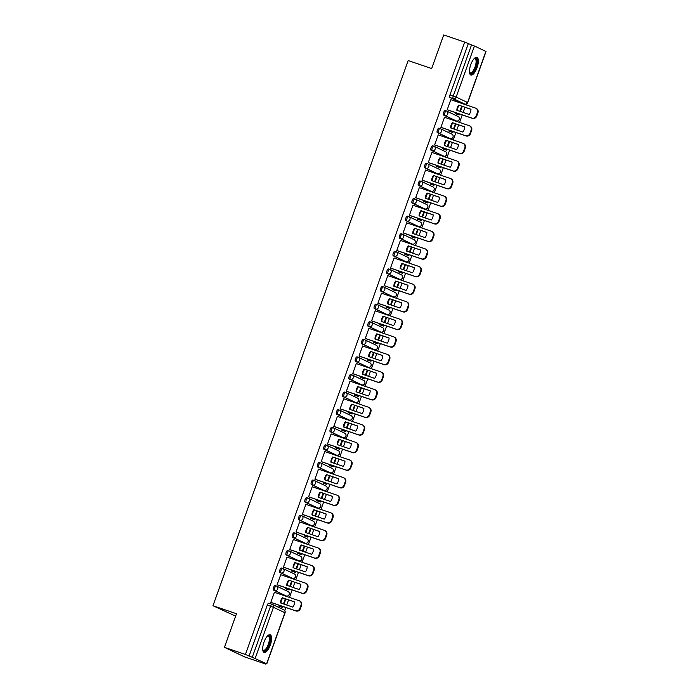 <?xml version="1.0" encoding="UTF-8"?>
<svg xmlns="http://www.w3.org/2000/svg" width="699" height="699" viewBox="0 0 699 699"><rect width="100%" height="100%" fill="white"/><g stroke="black" fill="none" stroke-linecap="round" stroke-linejoin="round"><path stroke-width="1.05" d="M276.288 585.98L275.205 585.613A2.394 0.891 108.8 0 0 275.17 585.596A2.394 0.891 108.8 0 0 273.589 587.483A2.394 0.891 108.8 0 0 273.589 590.122L274.742 590.515A2.394 0.891 -71.2 0 1 274.742 587.876A2.394 0.891 -71.2 0 1 276.323 585.998A2.394 0.891 -71.2 0 1 276.358 586.007A2.394 2.228 115.4 0 1 277.66 588.977A2.394 2.228 -64.6 0 1 274.742 590.515L286.179 595.941A2.394 0.891 -71.2 0 1 286.179 595.941A2.394 2.228 -64.6 0 0 288.014 591.52A2.394 2.394 0 0 1 289.211 594.587A2.394 2.394 0 0 1 286.214 595.95L273.589 590.122M282.588 568.392L281.505 568.016A2.394 0.891 108.8 0 0 281.461 568.007A2.394 0.891 108.8 0 0 279.888 569.895A2.394 0.891 108.8 0 0 279.888 572.533L281.042 572.927A2.394 0.891 -71.2 0 1 281.042 570.288A2.394 0.891 -71.2 0 1 282.623 568.401A2.394 0.891 -71.2 0 1 282.658 568.418A2.394 2.228 115.4 0 1 283.96 571.389A2.394 2.228 -64.6 0 1 281.042 572.927L292.479 578.344A2.394 2.228 -64.6 0 0 294.314 573.923A2.394 2.394 0 0 1 295.511 576.99A2.394 2.394 0 0 1 292.514 578.361A2.394 0.891 -71.2 0 1 292.479 578.344L279.888 572.533M287.761 550.41L287.796 550.428A2.394 0.891 108.8 0 0 287.761 550.41A2.394 0.891 108.8 0 0 286.188 552.297A2.394 0.891 108.8 0 0 286.188 554.936L287.341 555.329A2.394 0.891 -71.2 0 1 287.341 552.691A2.394 0.891 -71.2 0 1 288.923 550.803A2.394 0.891 -71.2 0 1 288.958 550.821A2.394 2.228 115.4 0 1 290.26 553.791A2.394 2.228 -64.6 0 1 287.341 555.329L298.779 560.755A2.394 2.228 -64.6 0 0 300.614 556.334A2.394 2.394 0 0 1 301.811 559.401A2.394 2.394 0 0 1 298.814 560.764A2.394 0.891 -71.2 0 1 298.779 560.755L286.188 554.936M295.188 533.206L294.096 532.83A2.394 0.891 108.8 0 0 294.061 532.821A2.394 0.891 108.8 0 0 292.488 534.709A2.394 0.891 108.8 0 0 292.488 537.348L293.641 537.741A2.394 0.891 -71.2 0 1 293.641 535.102A2.394 0.891 -71.2 0 1 295.223 533.215A2.394 0.891 -71.2 0 1 295.258 533.232A2.394 2.228 115.4 0 1 296.559 536.203A2.394 2.228 -64.6 0 1 293.641 537.741L305.079 543.158A2.394 2.228 -64.6 0 0 306.913 538.737A2.394 2.394 0 0 1 308.11 541.804A2.394 2.394 0 0 1 305.113 543.175A2.394 0.891 -71.2 0 1 305.079 543.158L292.488 537.348M301.487 515.609L300.395 515.242A2.394 0.891 108.8 0 0 300.36 515.224A2.394 0.891 108.8 0 0 298.779 517.111A2.394 0.891 108.8 0 0 298.788 519.75L299.941 520.143A2.394 0.891 -71.2 0 1 299.941 517.505A2.394 0.891 -71.2 0 1 301.522 515.617A2.394 0.891 -71.2 0 1 301.557 515.635A2.394 2.228 115.4 0 1 302.859 518.606A2.394 2.228 -64.6 0 1 299.941 520.143L311.378 525.569A2.394 2.228 -64.6 0 0 313.213 521.148A2.394 2.394 0 0 1 314.41 524.215A2.394 2.394 0 0 1 311.413 525.578A2.394 0.891 -71.2 0 1 311.378 525.569L298.788 519.75M307.787 498.02L306.695 497.644A2.394 0.891 108.8 0 0 306.66 497.636A2.394 0.891 108.8 0 0 305.079 499.523A2.394 0.891 108.8 0 0 305.079 502.162L306.241 502.555A2.394 0.891 -71.2 0 1 306.241 499.916A2.394 0.891 -71.2 0 1 307.822 498.029A2.394 0.891 -71.2 0 1 307.857 498.038A2.394 2.228 115.4 0 1 309.159 501.017A2.394 2.228 -64.6 0 1 306.241 502.555L317.678 507.972A2.394 2.228 -64.6 0 0 319.513 503.551A2.394 2.394 0 0 1 320.71 506.618A2.394 2.394 0 0 1 317.713 507.99A2.394 0.891 -71.2 0 1 317.678 507.972L305.079 502.162M314.087 480.423L312.995 480.056A2.394 0.891 108.8 0 0 312.96 480.038A2.394 0.891 108.8 0 0 311.378 481.926A2.394 0.891 108.8 0 0 311.378 484.564L312.54 484.957A2.394 0.891 -71.2 0 1 312.54 482.319A2.394 0.891 -71.2 0 1 314.122 480.431A2.394 0.891 -71.2 0 1 314.157 480.449A2.394 2.228 115.4 0 1 315.459 483.42A2.394 2.228 -64.6 0 1 312.54 484.957L323.978 490.383A2.394 2.228 -64.6 0 0 325.813 485.954A2.394 2.394 0 0 1 327.01 489.029A2.394 2.394 0 0 1 324.013 490.392A2.394 0.891 -71.2 0 1 323.978 490.383L311.378 484.564M319.26 462.45L319.294 462.458A2.394 0.891 108.8 0 0 319.26 462.45A2.394 0.891 108.8 0 0 317.678 464.328A2.394 0.891 108.8 0 0 317.678 466.967L318.84 467.369A2.394 0.891 -71.2 0 1 318.84 464.73A2.394 0.891 -71.2 0 1 320.422 462.843A2.394 0.891 -71.2 0 1 320.457 462.852A2.394 2.228 115.4 0 1 321.758 465.831A2.394 2.228 -64.6 0 1 318.84 467.369L330.278 472.786A2.394 2.228 -64.6 0 0 332.112 468.365A2.394 2.394 0 0 1 333.301 471.432A2.394 2.394 0 0 1 330.312 472.804A2.394 0.891 -71.2 0 1 330.278 472.786L317.678 466.967M326.686 445.237L325.594 444.87A2.394 0.891 108.8 0 0 325.559 444.852A2.394 0.891 108.8 0 0 323.978 446.74A2.394 0.891 108.8 0 0 323.978 449.378L325.14 449.772A2.394 0.891 -71.2 0 1 325.14 447.133A2.394 0.891 -71.2 0 1 326.721 445.246A2.394 0.891 -71.2 0 1 326.756 445.263A2.394 2.228 115.4 0 1 328.058 448.234A2.394 2.228 -64.6 0 1 325.14 449.772L336.577 455.189A2.394 2.228 -64.6 0 0 338.412 450.768A2.394 2.394 0 0 1 339.6 453.834A2.394 2.394 0 0 1 336.612 455.206A2.394 0.891 -71.2 0 1 336.577 455.189L323.978 449.378M332.986 427.639L331.894 427.272A2.394 0.891 108.8 0 0 331.859 427.255A2.394 0.891 108.8 0 0 330.278 429.142A2.394 0.891 108.8 0 0 330.278 431.781L331.44 432.183A2.394 0.891 -71.2 0 1 331.44 429.544A2.394 0.891 -71.2 0 1 333.021 427.657A2.394 0.891 -71.2 0 1 333.056 427.666A2.394 2.228 115.4 0 1 334.358 430.636A2.394 2.228 -64.6 0 1 331.44 432.183L342.877 437.6A2.394 2.228 -64.6 0 0 344.712 433.179A2.394 2.394 0 0 1 345.9 436.246A2.394 2.394 0 0 1 342.912 437.618A2.394 0.891 -71.2 0 1 342.877 437.6L330.278 431.781M339.286 410.051L338.194 409.684A2.394 0.891 108.8 0 0 338.159 409.666A2.394 0.891 108.8 0 0 336.577 411.554A2.394 0.891 108.8 0 0 336.577 414.192L337.739 414.586A2.394 0.891 -71.2 0 1 337.739 411.947A2.394 0.891 -71.2 0 1 339.321 410.06A2.394 0.891 -71.2 0 1 339.356 410.077A2.394 2.228 115.4 0 1 340.658 413.048A2.394 2.228 -64.6 0 1 337.739 414.586L349.177 420.003A2.394 0.891 -71.2 0 1 349.177 420.003A2.394 2.228 -64.6 0 0 351.012 415.582A2.394 2.394 0 0 1 352.2 418.649A2.394 2.394 0 0 1 349.212 420.02L336.577 414.192M345.586 392.454L344.493 392.087A2.394 0.891 108.8 0 0 344.458 392.069A2.394 0.891 108.8 0 0 342.877 393.956A2.394 0.891 108.8 0 0 342.877 396.595L344.039 396.988A2.394 0.891 -71.2 0 1 344.039 394.35A2.394 0.891 -71.2 0 1 345.621 392.462A2.394 0.891 -71.2 0 1 345.656 392.48A2.394 2.228 115.4 0 1 346.957 395.451A2.394 2.228 -64.6 0 1 344.039 396.988L355.476 402.414A2.394 2.228 -64.6 0 0 357.311 397.993A2.394 2.394 0 0 1 358.5 401.06A2.394 2.394 0 0 1 355.511 402.423A2.394 0.891 -71.2 0 1 355.476 402.414L342.877 396.595M351.877 374.865L350.793 374.489A2.394 0.891 108.8 0 0 350.758 374.481A2.394 0.891 108.8 0 0 349.177 376.368A2.394 0.891 108.8 0 0 349.177 379.007L350.339 379.4A2.394 0.891 -71.2 0 1 350.339 376.761A2.394 0.891 -71.2 0 1 351.92 374.874A2.394 0.891 -71.2 0 1 351.955 374.891A2.394 2.228 115.4 0 1 353.257 377.862A2.394 2.228 -64.6 0 1 350.339 379.4L361.776 384.817A2.394 2.228 -64.6 0 0 363.611 380.396A2.394 2.394 0 0 1 364.799 383.463A2.394 2.394 0 0 1 361.811 384.834A2.394 0.891 -71.2 0 1 361.776 384.817L349.177 379.007M358.176 357.268L357.093 356.901A2.394 0.891 108.8 0 0 357.058 356.883A2.394 0.891 108.8 0 0 355.476 358.77A2.394 0.891 108.8 0 0 355.476 361.409L356.639 361.802A2.394 0.891 -71.2 0 1 356.639 359.164A2.394 0.891 -71.2 0 1 358.22 357.276A2.394 0.891 -71.2 0 1 358.255 357.294A2.394 2.228 115.4 0 1 359.548 360.265A2.394 2.228 -64.6 0 1 356.639 361.802L368.076 367.228A2.394 2.228 -64.6 0 0 369.902 362.807A2.394 2.394 0 0 1 371.099 365.874A2.394 2.394 0 0 1 368.111 367.237A2.394 0.891 -71.2 0 1 368.076 367.228L355.476 361.409M364.476 339.679L363.393 339.303A2.394 0.891 108.8 0 0 363.358 339.295A2.394 0.891 108.8 0 0 361.776 341.182A2.394 0.891 108.8 0 0 361.776 343.821L362.938 344.214A2.394 0.891 -71.2 0 1 362.938 341.575A2.394 0.891 -71.2 0 1 364.52 339.688A2.394 0.891 -71.2 0 1 364.555 339.697A2.394 2.228 115.4 0 1 365.848 342.676A2.394 2.228 -64.6 0 1 362.938 344.214L374.367 349.631A2.394 2.228 -64.6 0 0 376.202 345.21A2.394 2.394 0 0 1 377.399 348.277A2.394 2.394 0 0 1 374.402 349.649A2.394 0.891 -71.2 0 1 374.367 349.631L361.776 343.821M370.776 322.082L369.692 321.715A2.394 0.891 108.8 0 0 369.657 321.697A2.394 0.891 108.8 0 0 368.076 323.585A2.394 0.891 108.8 0 0 368.076 326.223L369.238 326.616A2.394 0.891 -71.2 0 1 369.238 323.978A2.394 0.891 -71.2 0 1 370.82 322.09A2.394 0.891 -71.2 0 1 370.854 322.108A2.394 2.228 115.4 0 1 372.148 325.079A2.394 2.228 -64.6 0 1 369.238 326.616L380.667 332.042A2.394 2.228 -64.6 0 0 382.502 327.613A2.394 2.394 0 0 1 383.699 330.688A2.394 2.394 0 0 1 380.702 332.051A2.394 0.891 -71.2 0 1 380.667 332.042L368.076 326.223M377.076 304.493L375.992 304.117A2.394 0.891 108.8 0 0 375.957 304.109A2.394 0.891 108.8 0 0 374.376 305.996A2.394 0.891 108.8 0 0 374.376 308.635L375.538 309.028A2.394 0.891 -71.2 0 1 375.538 306.389A2.394 0.891 -71.2 0 1 377.119 304.502A2.394 0.891 -71.2 0 1 377.154 304.511A2.394 2.228 115.4 0 1 378.447 307.49A2.394 2.228 -64.6 0 1 375.538 309.028L386.966 314.445A2.394 0.891 -71.2 0 1 386.966 314.445A2.394 2.228 -64.6 0 0 388.801 310.024A2.394 2.394 0 0 1 389.998 313.091A2.394 2.394 0 0 1 387.001 314.463L374.376 308.635M383.375 286.896L382.292 286.529A2.394 0.891 108.8 0 0 382.257 286.511A2.394 0.891 108.8 0 0 380.675 288.399A2.394 0.891 108.8 0 0 380.675 291.037L381.837 291.431A2.394 0.891 -71.2 0 1 381.837 288.792A2.394 0.891 -71.2 0 1 383.41 286.905A2.394 0.891 -71.2 0 1 383.445 286.922A2.394 2.228 115.4 0 1 384.747 289.893A2.394 2.228 -64.6 0 1 381.837 291.431L393.266 296.848A2.394 2.228 -64.6 0 0 395.101 292.427A2.394 2.394 0 0 1 396.298 295.494A2.394 2.394 0 0 1 393.301 296.865A2.394 0.891 -71.2 0 1 393.266 296.848L380.675 291.037M389.675 269.298L388.592 268.932A2.394 0.891 108.8 0 0 388.557 268.914A2.394 0.891 108.8 0 0 386.975 270.801A2.394 0.891 108.8 0 0 386.975 273.44L388.137 273.842A2.394 0.891 -71.2 0 1 388.137 271.203A2.394 0.891 -71.2 0 1 389.71 269.316A2.394 0.891 -71.2 0 1 389.745 269.325A2.394 2.228 115.4 0 1 391.047 272.295A2.394 2.228 -64.6 0 1 388.137 273.842L399.566 279.259A2.394 2.228 -64.6 0 0 401.401 274.838A2.394 2.394 0 0 1 402.598 277.905A2.394 2.394 0 0 1 399.601 279.277A2.394 0.891 -71.2 0 1 399.566 279.259L386.975 273.44M395.975 251.71L394.891 251.343A2.394 0.891 108.8 0 0 394.856 251.325A2.394 0.891 108.8 0 0 393.275 253.213A2.394 0.891 108.8 0 0 393.275 255.851L394.437 256.245A2.394 0.891 -71.2 0 1 394.428 253.606A2.394 0.891 -71.2 0 1 396.01 251.719A2.394 0.891 -71.2 0 1 396.045 251.736A2.394 2.228 115.4 0 1 397.347 254.707A2.394 2.228 -64.6 0 1 394.437 256.245L405.866 261.662A2.394 2.228 -64.6 0 0 407.7 257.241A2.394 2.394 0 0 1 408.898 260.308A2.394 2.394 0 0 1 405.901 261.679A2.394 0.891 -71.2 0 1 405.866 261.662L393.275 255.851M402.274 234.113L401.191 233.746A2.394 0.891 108.8 0 0 401.156 233.728A2.394 0.891 108.8 0 0 399.575 235.615A2.394 0.891 108.8 0 0 399.575 238.254L400.737 238.647A2.394 0.891 -71.2 0 1 400.728 236.009A2.394 0.891 -71.2 0 1 402.309 234.13A2.394 0.891 -71.2 0 1 402.344 234.139A2.394 2.228 115.4 0 1 403.646 237.11A2.394 2.228 -64.6 0 1 400.737 238.647L412.165 244.073A2.394 2.228 -64.6 0 0 414 239.652A2.394 2.394 0 0 1 415.197 242.719A2.394 2.394 0 0 1 412.2 244.082A2.394 0.891 -71.2 0 1 412.165 244.073L399.575 238.254M408.574 216.524L407.491 216.148A2.394 0.891 108.8 0 0 407.456 216.14A2.394 0.891 108.8 0 0 405.874 218.027A2.394 0.891 108.8 0 0 405.874 220.666L407.028 221.059A2.394 0.891 -71.2 0 1 407.028 218.42A2.394 0.891 -71.2 0 1 408.609 216.533A2.394 0.891 -71.2 0 1 408.644 216.55A2.394 2.228 115.4 0 1 409.946 219.521A2.394 2.228 -64.6 0 1 407.028 221.059L418.465 226.476A2.394 0.891 -71.2 0 1 418.465 226.476A2.394 2.228 -64.6 0 0 420.3 222.055A2.394 2.394 0 0 1 421.497 225.122A2.394 2.394 0 0 1 418.5 226.493L405.874 220.666M414.874 198.927L413.791 198.56A2.394 0.891 108.8 0 0 413.756 198.542A2.394 0.891 108.8 0 0 412.174 200.43A2.394 0.891 108.8 0 0 412.174 203.068L413.327 203.461A2.394 0.891 -71.2 0 1 413.327 200.823A2.394 0.891 -71.2 0 1 414.909 198.935A2.394 0.891 -71.2 0 1 414.944 198.953A2.394 2.228 115.4 0 1 416.246 201.924A2.394 2.228 -64.6 0 1 413.327 203.461L424.765 208.887A2.394 2.228 -64.6 0 0 426.6 204.466A2.394 2.394 0 0 1 427.797 207.533A2.394 2.394 0 0 1 424.8 208.896A2.394 0.891 -71.2 0 1 424.765 208.887L412.174 203.068M420.055 180.954L420.09 180.962A2.394 0.891 108.8 0 0 420.055 180.954A2.394 0.891 108.8 0 0 418.474 182.841A2.394 0.891 108.8 0 0 418.474 185.48L419.627 185.873A2.394 0.891 -71.2 0 1 419.627 183.234A2.394 0.891 -71.2 0 1 421.209 181.347A2.394 0.891 -71.2 0 1 421.244 181.356A2.394 2.228 115.4 0 1 422.546 184.335A2.394 2.228 -64.6 0 1 419.627 185.873L431.065 191.29A2.394 2.228 -64.6 0 0 432.899 186.869A2.394 2.394 0 0 1 434.096 189.936A2.394 2.394 0 0 1 431.1 191.308A2.394 0.891 -71.2 0 1 431.065 191.29L418.474 185.48M427.473 163.741L426.381 163.374A2.394 0.891 108.8 0 0 426.346 163.356A2.394 0.891 108.8 0 0 424.774 165.244A2.394 0.891 108.8 0 0 424.774 167.882L425.927 168.276A2.394 0.891 -71.2 0 1 425.927 165.637A2.394 0.891 -71.2 0 1 427.508 163.749A2.394 0.891 -71.2 0 1 427.543 163.767A2.394 2.228 115.4 0 1 428.845 166.738A2.394 2.228 -64.6 0 1 425.927 168.276L437.364 173.702A2.394 2.228 -64.6 0 0 439.199 169.272A2.394 2.394 0 0 1 440.396 172.347A2.394 2.394 0 0 1 437.399 173.71A2.394 0.891 -71.2 0 1 437.364 173.702L424.774 167.882M433.773 146.152L432.681 145.776A2.394 0.891 108.8 0 0 432.646 145.768A2.394 0.891 108.8 0 0 431.073 147.655A2.394 0.891 108.8 0 0 431.073 150.294L432.227 150.687A2.394 0.891 -71.2 0 1 432.227 148.048A2.394 0.891 -71.2 0 1 433.808 146.161A2.394 0.891 -71.2 0 1 433.843 146.17A2.394 2.228 115.4 0 1 435.145 149.149A2.394 2.228 -64.6 0 1 432.227 150.687L443.664 156.104A2.394 2.228 -64.6 0 0 445.499 151.683A2.394 2.394 0 0 1 446.696 154.75A2.394 2.394 0 0 1 443.699 156.122A2.394 0.891 -71.2 0 1 443.664 156.104L431.073 150.294M440.073 128.555L438.981 128.188A2.394 0.891 108.8 0 0 438.946 128.17A2.394 0.891 108.8 0 0 437.364 130.058A2.394 0.891 108.8 0 0 437.373 132.696L438.526 133.09A2.394 0.891 -71.2 0 1 438.526 130.451A2.394 0.891 -71.2 0 1 440.108 128.564A2.394 0.891 -71.2 0 1 440.143 128.581A2.394 2.228 115.4 0 1 441.445 131.552A2.394 2.228 -64.6 0 1 438.526 133.09L449.964 138.516A2.394 0.891 -71.2 0 1 449.964 138.516A2.394 2.228 -64.6 0 0 451.799 134.086A2.394 2.394 0 0 1 452.996 137.153A2.394 2.394 0 0 1 449.999 138.524L437.373 132.696M446.373 110.958L445.28 110.591A2.394 0.891 108.8 0 0 445.246 110.573A2.394 0.891 108.8 0 0 443.664 112.46A2.394 0.891 108.8 0 0 443.673 115.099L444.826 115.501A2.394 0.891 -71.2 0 1 444.826 112.862A2.394 0.891 -71.2 0 1 446.408 110.975A2.394 0.891 -71.2 0 1 446.443 110.984A2.394 2.228 115.4 0 1 447.744 113.963A2.394 2.228 -64.6 0 1 444.826 115.501L456.264 120.918A2.394 2.228 -64.6 0 0 458.098 116.497A2.394 2.394 0 0 1 459.295 119.564A2.394 2.394 0 0 1 456.298 120.936A2.394 0.891 -71.2 0 1 456.264 120.918L443.673 115.099M477.05 67.681A9.349 3.469 108.8 0 0 476.91 57.335A9.349 3.469 108.8 0 0 470.75 64.692A9.349 3.469 108.8 0 0 470.89 75.038A9.349 3.469 108.8 0 0 477.05 67.681M270.303 645.107A9.349 3.469 108.8 0 0 270.163 634.762A9.349 3.469 108.8 0 0 264.004 642.119A9.349 3.469 108.8 0 0 264.143 652.464A9.349 3.469 108.8 0 0 270.303 645.107M224.44 647.335L236.48 613.731L212.977 605.727L408.172 60.56L431.676 68.554L443.708 34.95L464.686 42.089L245.419 654.474L224.44 647.335L244.65 656.911L265.62 664.05L265.777 663.622M284.755 610.611L285.856 607.527M286.747 605.037L288.582 599.908M289.473 597.427L292.156 589.93M293.047 587.44L294.882 582.319M295.773 579.829L298.456 572.341M299.347 569.851L301.182 564.722M302.073 562.241L304.755 554.744M305.646 552.254L307.481 547.134M308.373 544.643L311.055 537.147M311.946 534.665L313.781 529.536M314.672 527.046L317.355 519.558M318.246 517.068L320.081 511.948M320.972 509.457L323.654 501.961M324.546 499.479L326.381 494.35M327.272 491.86L329.954 484.372M330.845 481.882L332.68 476.753M333.572 474.271L336.254 466.775M337.145 464.293L338.98 459.164M339.871 456.674L342.554 449.186M343.445 446.696L345.28 441.567M346.171 439.086L348.853 431.589M349.745 429.099L351.58 423.978M352.471 421.488L355.153 414M356.044 411.51L357.879 406.381M358.77 403.9L361.453 396.403M362.344 393.913L364.179 388.793M365.07 386.302L367.753 378.806M368.644 376.324L370.479 371.195M371.37 368.714L374.052 361.217M374.944 358.727L376.778 353.607M377.67 351.116L380.352 343.62M381.243 341.138L383.078 336.009M383.969 333.519L386.652 326.031M387.543 323.541L389.378 318.421M390.269 315.931L392.952 308.434M393.843 305.952L395.678 300.823M396.569 298.333L399.251 290.845M400.143 288.355L401.977 283.226M402.869 280.745L405.551 273.248M406.442 270.758L408.277 265.637M409.16 263.147L411.851 255.659M412.733 253.169L414.577 248.04M415.459 245.559L418.151 238.062M419.033 235.572L420.868 230.452M421.759 227.961L424.442 220.465M425.333 217.983L427.168 212.854M428.059 210.373L430.741 202.876M431.632 200.386L433.467 195.266M434.359 192.775L437.041 185.279M437.932 182.797L439.767 177.668M440.658 175.178L443.341 167.69M444.232 165.2L446.067 160.08M446.958 157.59L449.64 150.093M450.532 147.611L452.367 142.482M453.258 139.992L455.94 132.504M456.831 130.014L458.666 124.885M459.558 122.404L462.24 114.907M463.131 112.417L464.966 107.296M465.857 104.806L466.111 104.099M235.615 616.134L212.977 605.727M265.62 664.05L262.046 662.355L266.616 663.797L252.26 657.278L270.557 606.19A2.394 0.891 -71.2 0 1 272.138 604.303A2.394 0.891 -71.2 0 1 272.173 604.32A2.394 2.228 -64.6 0 1 272.392 604.408A2.394 2.394 0 0 0 272.138 604.303L268.87 603.193A2.394 0.891 -71.2 0 1 268.905 603.211L272.094 604.294M245.419 654.474L252.26 657.278M461.471 102.954A2.394 0.891 -71.2 0 1 461.436 102.945A2.394 0.891 -71.2 0 1 461.401 102.928L449.964 97.51L453.232 98.62A2.394 0.891 -71.2 0 1 453.232 95.981L471.528 44.893L474.446 45.994L486.023 51.508L467.736 102.596L466.285 102.168M471.528 44.893L464.686 42.089M451.292 99.852L450.82 99.625L447.185 109.778L447.814 109.996M455.608 112.653L455.267 113.605L455.888 113.841M444.992 117.441L444.52 117.222L440.886 127.367L441.515 127.594M449.308 130.241L448.968 131.202L449.588 131.429M438.692 135.038L438.221 134.811L434.586 144.964L435.215 145.182M443.009 147.838L442.668 148.791L443.288 149.027M432.393 152.635L431.921 152.408L428.286 162.561L428.915 162.78M436.709 165.427L436.368 166.388L436.989 166.615M426.093 170.224L425.621 169.997L421.986 180.15L422.615 180.368M430.409 183.024L430.068 183.986L430.689 184.213M419.793 187.821L419.321 187.594L415.687 197.747L416.316 197.966M424.11 200.613L423.769 201.574L424.389 201.801M413.493 205.41L413.022 205.191L409.387 215.336L410.016 215.563M417.81 218.21L417.469 219.171L418.089 219.399M407.194 223.007L406.722 222.78L403.087 232.933L403.716 233.151M411.51 235.808L411.169 236.76L411.798 236.996M400.894 240.596L400.422 240.377L396.787 250.522L397.416 250.749M405.21 253.396L404.87 254.357L405.499 254.585M394.594 258.193L394.122 257.966L390.488 268.119L391.117 268.337M398.911 270.994L398.57 271.946L399.199 272.182M388.294 275.782L387.823 275.563L384.188 285.708L384.817 285.935M392.611 288.582L392.27 289.543L392.899 289.77M381.995 293.379L381.523 293.152L377.888 303.305L378.517 303.523M386.311 306.179L385.97 307.132L386.599 307.368M375.695 310.968L375.223 310.749L371.588 320.893L372.218 321.121M380.011 323.768L379.671 324.729L380.3 324.956M369.395 328.565L368.923 328.338L365.289 338.491L365.918 338.709M373.712 341.365L373.371 342.318L374 342.554M363.096 346.162L362.624 345.935L358.989 356.088L359.618 356.307M367.412 358.954L367.071 359.915L367.7 360.142M356.796 363.751L356.324 363.524L352.689 373.677L353.318 373.895M361.112 376.551L360.771 377.512L361.4 377.74M350.496 381.348L350.024 381.121L346.389 391.274L347.019 391.492M354.812 394.149L354.472 395.101L355.101 395.337M344.196 398.937L343.725 398.718L340.09 408.863L340.719 409.09M348.521 411.737L348.172 412.698L348.801 412.926M337.905 416.534L337.425 416.307L333.79 426.46L334.428 426.678M342.222 429.335L341.872 430.287L342.501 430.523M331.606 434.123L331.125 433.904L327.499 444.048L328.128 444.276M335.922 446.923L335.572 447.884L336.202 448.111M325.306 451.72L324.825 451.493L321.199 461.646L321.828 461.864M329.622 464.52L329.273 465.473L329.902 465.709M319.006 469.309L318.534 469.09L314.899 479.234L315.529 479.462M323.322 482.109L322.973 483.07L323.602 483.297M312.706 486.906L312.235 486.679L308.6 496.832L309.229 497.05M317.023 499.706L316.682 500.659L317.302 500.895M306.407 504.503L305.935 504.276L302.3 514.429L302.929 514.647M310.723 517.295L310.382 518.256L311.003 518.483M300.107 522.092L299.635 521.865L296 532.018L296.629 532.236M304.423 534.892L304.082 535.853L304.703 536.081M293.807 539.689L293.335 539.462L289.701 549.615L290.33 549.833M298.123 552.49L297.783 553.442L298.403 553.678M287.507 557.278L287.036 557.059L283.401 567.204L284.03 567.431M291.824 570.078L291.483 571.039L292.103 571.266M281.208 574.875L280.736 574.648L277.101 584.801L277.73 585.019M285.524 587.676L285.183 588.628L285.804 588.864M274.908 592.464L274.436 592.245L270.801 602.389L271.43 602.617M279.224 605.264L278.884 606.225L279.504 606.452M305.166 543.184A2.394 0.891 -71.2 0 1 305.113 543.175L303.951 542.782A2.394 0.891 108.8 0 0 303.951 542.782A2.394 0.891 108.8 0 0 303.986 542.791M341.715 437.207A2.394 0.891 108.8 0 0 341.75 437.216A2.394 0.891 108.8 0 0 341.785 437.233L342.912 437.618A2.394 0.891 -71.2 0 0 342.964 437.626M368.155 367.255A2.394 0.891 -71.2 0 1 368.111 367.237L366.949 366.844A2.394 0.891 108.8 0 0 366.949 366.844A2.394 0.891 108.8 0 0 366.984 366.853M399.653 279.285A2.394 0.891 -71.2 0 1 399.601 279.277L398.447 278.875A2.394 0.891 108.8 0 0 398.447 278.875A2.394 0.891 108.8 0 0 398.482 278.892M404.712 261.269A2.394 0.891 108.8 0 0 404.747 261.286A2.394 0.891 108.8 0 0 404.782 261.295L405.901 261.679A2.394 0.891 -71.2 0 0 405.953 261.688M437.452 173.728A2.394 0.891 -71.2 0 1 437.399 173.71L436.237 173.317A2.394 0.891 108.8 0 0 436.237 173.317A2.394 0.891 108.8 0 0 436.281 173.326M248.993 656.169L267.289 605.081A2.394 0.891 -71.2 0 1 268.87 603.193M468.26 43.784L449.964 94.872A2.394 0.891 108.8 0 0 449.964 97.51M447.203 109.717L471.869 118.114A3.6 3.338 -64.6 0 0 476.237 115.807L477.408 112.539A3.6 3.338 115.4 0 0 475.46 108.074L450.794 99.686M469.108 114.453A7.436 6.894 -64.6 0 0 470.96 109.262L458.719 105.103A7.436 6.894 115.4 0 0 456.866 110.285L469.108 114.453M455.276 113.561L459.156 114.951L459.505 113.981M460.396 111.49L462.231 106.362M459.156 114.951L455.399 113.675M458.631 114.697L458.955 113.788M459.846 111.307L461.681 106.178M475.792 108.205L476.316 108.459A3.6 3.338 115.4 0 1 477.933 112.784L477.408 112.539M447.238 109.804L472.393 118.358A3.6 3.338 -64.6 0 0 476.762 116.051L477.933 112.784M470.96 109.332L458.719 105.103M457.391 110.468A7.436 6.894 115.4 0 1 459.243 105.348M474.245 58.533A8.091 2.997 -71.2 0 1 474.315 58.489A8.091 2.997 -71.2 0 1 476.779 59.948A8.091 2.997 -71.2 0 1 474.341 70.346A8.091 2.997 -71.2 0 1 469.536 72.539A8.091 2.997 -71.2 0 1 469.501 72.46M469.483 72.294A7.497 2.779 108.8 0 0 470.121 72.81A7.497 2.779 108.8 0 0 474.385 68.563A7.497 2.779 108.8 0 0 475.975 60.21A7.497 2.779 108.8 0 0 474.944 58.629A7.497 2.779 108.8 0 0 474.132 58.655M470.418 74.758A9.288 3.443 108.8 0 0 475.547 68.991A9.288 3.443 108.8 0 0 477.338 59.074A9.288 3.443 108.8 0 0 476.377 57.266M267.499 635.959A8.091 2.997 -71.2 0 1 267.568 635.915A8.091 2.997 -71.2 0 1 270.032 637.374A8.091 2.997 -71.2 0 1 267.595 647.772A8.091 2.997 -71.2 0 1 262.789 649.956A8.091 2.997 -71.2 0 1 262.754 649.887M262.737 649.721A7.497 2.779 108.8 0 0 263.366 650.236A7.497 2.779 108.8 0 0 267.638 645.981A7.497 2.779 108.8 0 0 269.229 637.637A7.497 2.779 108.8 0 0 268.198 636.046A7.497 2.779 108.8 0 0 267.385 636.081M263.672 652.184A9.288 3.443 108.8 0 0 268.8 646.418A9.288 3.443 108.8 0 0 270.583 636.492A9.288 3.443 108.8 0 0 269.631 634.692M440.903 127.314L465.569 135.702A3.6 3.338 -64.6 0 0 469.938 133.395L471.109 130.128A3.6 3.338 115.4 0 0 469.16 125.671L444.494 117.275M462.808 132.05A7.436 6.894 -64.6 0 0 464.66 126.86L452.419 122.692A7.436 6.894 115.4 0 0 450.567 127.882L462.808 132.05M448.985 131.15L452.856 132.548L453.205 131.569M454.097 129.079L455.931 123.959M452.856 132.548L449.099 131.263M452.332 132.294L452.655 131.386M453.546 128.896L455.381 123.775M469.492 125.803L470.016 126.047A3.6 3.338 115.4 0 1 471.633 130.381L471.109 130.128M440.938 127.393L466.093 135.956A3.6 3.338 -64.6 0 0 470.462 133.649L471.633 130.381M464.669 126.93L452.419 122.692M451.091 128.057A7.436 6.894 115.4 0 1 452.943 122.945M434.603 144.911L459.269 153.299A3.6 3.338 -64.6 0 0 463.638 150.993L464.809 147.725A3.6 3.338 115.4 0 0 462.86 143.26L438.194 134.872M456.508 149.638A7.436 6.894 -64.6 0 0 458.361 144.448L446.119 140.289A7.436 6.894 115.4 0 0 444.267 145.471L456.508 149.638M442.685 148.747L446.556 150.136L446.906 149.167M447.797 146.676L449.632 141.548M446.556 150.136L442.799 148.861M446.032 149.892L446.355 148.974M447.246 146.493L449.081 141.364M463.192 143.4L463.717 143.645A3.6 3.338 115.4 0 1 465.333 147.97L464.809 147.725M434.638 144.99L459.793 153.553A3.6 3.338 -64.6 0 0 464.162 151.237L465.333 147.97M458.369 144.527L446.119 140.289M444.791 145.654A7.436 6.894 115.4 0 1 446.644 140.534M428.304 162.5L452.969 170.897A3.6 3.338 -64.6 0 0 457.338 168.581L458.509 165.314A3.6 3.338 115.4 0 0 456.561 160.857L431.895 152.461M450.208 167.236A7.436 6.894 -64.6 0 0 452.07 162.046L439.82 157.878A7.436 6.894 115.4 0 0 437.967 163.068L450.208 167.236M436.386 166.345L440.256 167.734L440.606 166.755M441.497 164.274L443.332 159.145M440.256 167.734L436.499 166.449M439.732 167.48L440.055 166.572M440.947 164.082L442.782 158.961M456.893 160.988L457.417 161.242A3.6 3.338 115.4 0 1 459.033 165.567L458.509 165.314M428.338 162.579L453.494 171.141A3.6 3.338 -64.6 0 0 457.862 168.835L459.033 165.567M452.07 162.116L439.82 157.878M438.491 163.243A7.436 6.894 115.4 0 1 440.353 158.131M422.004 180.097L446.67 188.485A3.6 3.338 -64.6 0 0 451.038 186.179L452.209 182.911A3.6 3.338 115.4 0 0 450.261 178.446L425.595 170.058M443.909 184.824A7.436 6.894 -64.6 0 0 445.77 179.643L433.52 175.475A7.436 6.894 115.4 0 0 431.667 180.665L443.909 184.824M430.086 183.933L433.957 185.322L434.306 184.353M435.197 181.862L437.032 176.742M433.957 185.322L430.2 184.047M433.432 185.078L433.764 184.16M434.647 181.679L436.482 176.55M450.593 178.586L451.117 178.83A3.6 3.338 115.4 0 1 452.742 183.155L452.209 182.911M422.039 180.176L447.194 188.739A3.6 3.338 -64.6 0 0 451.571 186.432L452.742 183.155M445.77 179.713L433.52 175.475M432.192 180.84A7.436 6.894 115.4 0 1 434.053 175.72M415.704 197.686L440.37 206.083A3.6 3.338 -64.6 0 0 444.739 203.776L445.91 200.499A3.6 3.338 115.4 0 0 443.961 196.043L419.304 187.647M437.609 202.422A7.436 6.894 -64.6 0 0 439.47 197.232L427.22 193.064A7.436 6.894 115.4 0 0 425.368 198.254L437.609 202.422M423.786 201.53L427.657 202.92L428.006 201.941M428.898 199.46L430.733 194.331M427.657 202.92L423.9 201.635M427.133 202.666L427.465 201.758M428.356 199.267L430.191 194.147M444.293 196.174L444.817 196.428A3.6 3.338 115.4 0 1 446.443 200.753L445.91 200.499M415.739 197.765L440.894 206.327A3.6 3.338 -64.6 0 0 445.272 204.021L446.443 200.753M439.47 197.301L427.22 193.064M425.892 198.437A7.436 6.894 115.4 0 1 427.753 193.317M409.404 215.283L434.07 223.671A3.6 3.338 -64.6 0 0 438.439 221.365L439.619 218.097A3.6 3.338 115.4 0 0 437.661 213.632L413.004 205.244M431.309 220.01A7.436 6.894 -64.6 0 0 433.17 214.829L420.929 210.661A7.436 6.894 115.4 0 0 419.068 215.851L431.309 220.01M417.486 219.119L421.357 220.508L421.707 219.538M422.598 217.048L424.433 211.928M421.357 220.508L417.6 219.233M420.833 220.264L421.165 219.355M422.056 216.865L423.891 211.736M437.993 213.772L438.518 214.016A3.6 3.338 115.4 0 1 440.143 218.341L439.619 218.097M409.439 215.362L434.595 223.925A3.6 3.338 -64.6 0 0 438.972 221.618L440.143 218.341M433.17 214.899L420.929 210.661M419.592 216.026A7.436 6.894 115.4 0 1 421.453 210.906M403.105 232.872L427.771 241.269A3.6 3.338 -64.6 0 0 432.148 238.962L433.319 235.685A3.6 3.338 115.4 0 0 431.362 231.229L406.704 222.841M425.009 237.608A7.436 6.894 -64.6 0 0 426.871 232.418L414.629 228.25A7.436 6.894 115.4 0 0 412.768 233.44L425.009 237.608M411.187 236.716L415.057 238.106L415.407 237.127M416.298 234.646L418.133 229.517M415.057 238.106L411.3 236.821M414.533 237.852L414.865 236.944M415.756 234.453L417.591 229.333M431.694 231.36L432.218 231.614A3.6 3.338 115.4 0 1 433.843 235.939L433.319 235.685M403.14 232.959L428.295 241.513A3.6 3.338 -64.6 0 0 432.672 239.207L433.843 235.939M426.871 232.487L414.629 228.25M413.292 233.623A7.436 6.894 115.4 0 1 415.154 228.503M396.805 250.469L421.471 258.857A3.6 3.338 -64.6 0 0 425.848 256.55L427.019 253.283A3.6 3.338 115.4 0 0 425.062 248.827L400.405 240.43M418.71 255.205A7.436 6.894 -64.6 0 0 420.571 250.015L408.33 245.847A7.436 6.894 115.4 0 0 406.469 251.037L418.71 255.205M404.887 254.305L408.766 255.694L409.107 254.724M409.998 252.234L411.833 247.114M408.766 255.694L405.001 254.419M408.233 255.45L408.566 254.541M409.457 252.051L411.292 246.922M425.394 248.958L425.918 249.202A3.6 3.338 115.4 0 1 427.543 253.527L427.019 253.283M396.84 250.548L421.995 259.111A3.6 3.338 -64.6 0 0 426.373 256.804L427.543 253.527M420.571 250.085L408.33 245.847M406.993 251.212A7.436 6.894 115.4 0 1 408.854 246.1M390.505 268.058L415.171 276.454A3.6 3.338 -64.6 0 0 419.549 274.148L420.719 270.871A3.6 3.338 115.4 0 0 418.762 266.415L394.105 258.027M412.41 272.793A7.436 6.894 -64.6 0 0 414.271 267.603L402.03 263.444A7.436 6.894 115.4 0 0 400.169 268.626L412.41 272.793M398.587 271.902L402.467 273.292L402.807 272.322M403.699 269.831L405.534 264.703M402.467 273.292L398.701 272.007M401.934 273.038L402.266 272.129M403.157 269.648L404.992 264.519M419.094 266.546L419.618 266.8A3.6 3.338 115.4 0 1 421.244 271.125L420.719 270.871M390.54 268.145L415.695 276.699A3.6 3.338 -64.6 0 0 420.073 274.392L421.244 271.125M414.271 267.673L402.03 263.444M400.693 268.809A7.436 6.894 115.4 0 1 402.554 263.689M384.205 285.655L408.871 294.043A3.6 3.338 -64.6 0 0 413.249 291.736L414.42 288.469A3.6 3.338 115.4 0 0 412.462 284.012L387.805 275.616M406.11 290.391A7.436 6.894 -64.6 0 0 407.971 285.201L395.73 281.033A7.436 6.894 115.4 0 0 393.869 286.223L406.11 290.391M392.288 289.491L396.167 290.88L396.508 289.91M397.399 287.42L399.234 282.3M396.167 290.88L392.401 289.604M395.634 290.635L395.966 289.727M396.857 287.237L398.692 282.116M412.794 284.144L413.319 284.388A3.6 3.338 115.4 0 1 414.944 288.722L414.42 288.469M384.24 285.734L409.396 294.296A3.6 3.338 -64.6 0 0 413.773 291.99L414.944 288.722M407.971 285.271L395.73 281.033M394.393 286.398A7.436 6.894 115.4 0 1 396.254 281.286M377.906 303.244L402.572 311.64A3.6 3.338 -64.6 0 0 406.949 309.334L408.12 306.066A3.6 3.338 115.4 0 0 406.163 301.601L381.505 293.213M399.811 307.979A7.436 6.894 -64.6 0 0 401.672 302.789L389.43 298.63A7.436 6.894 115.4 0 0 387.569 303.812L399.811 307.979M385.988 307.088L389.867 308.477L390.217 307.508M391.099 305.017L392.934 299.888M389.867 308.477L386.101 307.202M389.343 308.233L389.666 307.315M390.558 304.834L392.392 299.705M406.495 301.741L407.019 301.985A3.6 3.338 115.4 0 1 408.644 306.311L408.12 306.066M377.941 303.331L403.096 311.885A3.6 3.338 -64.6 0 0 407.473 309.578L408.644 306.311M401.672 302.868L389.43 298.63M388.094 303.995A7.436 6.894 115.4 0 1 389.955 298.875M371.615 320.841L396.272 329.238A3.6 3.338 -64.6 0 0 400.649 326.922L401.82 323.654A3.6 3.338 115.4 0 0 399.872 319.198L375.206 310.802M393.511 325.577A7.436 6.894 -64.6 0 0 395.372 320.387L383.131 316.219A7.436 6.894 115.4 0 0 381.27 321.409L393.511 325.577M379.688 324.686L383.568 326.075L383.917 325.096M384.799 322.615L386.643 317.486M383.568 326.075L379.802 324.79M383.043 325.821L383.367 324.913M384.258 322.422L386.093 317.302M400.195 319.329L400.719 319.583A3.6 3.338 115.4 0 1 402.344 323.908L401.82 323.654M371.641 320.92L396.796 329.482A3.6 3.338 -64.6 0 0 401.174 327.176L402.344 323.908M395.372 320.457L383.131 316.219M381.794 321.584A7.436 6.894 115.4 0 1 383.655 316.472M365.315 338.438L389.972 346.826A3.6 3.338 -64.6 0 0 394.35 344.52L395.52 341.252A3.6 3.338 115.4 0 0 393.572 336.787L368.906 328.399M387.211 343.165A7.436 6.894 -64.6 0 0 389.072 337.984L376.831 333.816A7.436 6.894 115.4 0 0 374.97 339.006L387.211 343.165M373.388 342.274L377.268 343.663L377.617 342.693M378.509 340.203L380.343 335.083M377.268 343.663L373.502 342.388M376.744 343.419L377.067 342.501M377.958 340.02L379.793 334.891M393.895 336.927L394.419 337.171A3.6 3.338 115.4 0 1 396.045 341.496L395.52 341.252M365.341 338.517L390.496 347.08A3.6 3.338 -64.6 0 0 394.874 344.773L396.045 341.496M389.072 338.054L376.831 333.816M375.494 339.181A7.436 6.894 115.4 0 1 377.355 334.061M359.015 356.027L383.672 364.424A3.6 3.338 -64.6 0 0 388.05 362.117L389.221 358.84A3.6 3.338 115.4 0 0 387.272 354.384L362.606 345.988M380.911 360.763A7.436 6.894 -64.6 0 0 382.772 355.573L370.531 351.405A7.436 6.894 115.4 0 0 368.67 356.595L380.911 360.763M367.089 359.871L370.968 361.261L371.318 360.282M372.209 357.801L374.044 352.672M370.968 361.261L367.202 359.976M370.444 361.007L370.767 360.099M371.658 357.608L373.493 352.488M387.596 354.515L388.12 354.769A3.6 3.338 115.4 0 1 389.745 359.094L389.221 358.84M359.041 356.106L384.197 364.668A3.6 3.338 -64.6 0 0 388.574 362.362L389.745 359.094M382.772 355.642L370.531 351.405M369.194 356.778A7.436 6.894 115.4 0 1 371.055 351.658M352.715 373.624L377.373 382.012A3.6 3.338 -64.6 0 0 381.75 379.706L382.921 376.438A3.6 3.338 115.4 0 0 380.972 371.973L356.307 363.585M374.612 378.351A7.436 6.894 -64.6 0 0 376.473 373.17L364.231 369.002A7.436 6.894 115.4 0 0 362.37 374.192L374.612 378.351M360.789 377.46L364.668 378.849L365.018 377.879M365.909 375.389L367.744 370.269M364.668 378.849L360.902 377.574M364.144 378.605L364.467 377.696M365.359 375.206L367.193 370.077M381.296 372.113L381.82 372.357A3.6 3.338 115.4 0 1 383.445 376.682L382.921 376.438M352.742 373.703L377.897 382.266A3.6 3.338 -64.6 0 0 382.274 379.959L383.445 376.682M376.473 373.24L364.231 369.002M362.895 374.367A7.436 6.894 115.4 0 1 364.756 369.247M346.416 391.213L371.073 399.61A3.6 3.338 -64.6 0 0 375.45 397.303L376.621 394.026A3.6 3.338 115.4 0 0 374.673 389.57L350.007 381.173M368.312 395.949A7.436 6.894 -64.6 0 0 370.173 390.758L357.932 386.591A7.436 6.894 115.4 0 0 356.071 391.781L368.312 395.949M354.489 395.057L358.369 396.447L358.718 395.468M359.609 392.987L361.444 387.858M358.369 396.447L354.603 395.162M357.844 396.193L358.168 395.284M359.059 392.794L360.894 387.674M374.996 389.701L375.52 389.955A3.6 3.338 115.4 0 1 377.145 394.28L376.621 394.026M346.442 391.3L371.606 399.854A3.6 3.338 -64.6 0 0 375.975 397.548L377.145 394.28M370.173 390.828L357.932 386.591M356.595 391.964A7.436 6.894 115.4 0 1 358.456 386.844M340.116 408.81L364.773 417.198A3.6 3.338 -64.6 0 0 369.151 414.891L370.321 411.624A3.6 3.338 115.4 0 0 368.373 407.168L343.707 398.771M362.021 413.537A7.436 6.894 -64.6 0 0 363.873 408.356L351.632 404.188A7.436 6.894 115.4 0 0 349.771 409.378L362.021 413.537M348.189 412.646L352.069 414.035L352.418 413.065M353.31 410.575L355.144 405.455M352.069 414.035L348.312 412.76M351.545 413.791L351.868 412.882M352.759 410.392L354.594 405.263M368.696 407.299L369.229 407.543A3.6 3.338 115.4 0 1 370.846 411.868L370.321 411.624M340.142 408.889L365.306 417.452A3.6 3.338 -64.6 0 0 369.675 415.145L370.846 411.868M363.873 408.426L351.632 404.188M350.295 409.553A7.436 6.894 115.4 0 1 352.156 404.433M333.816 426.399L358.473 434.795A3.6 3.338 -64.6 0 0 362.851 432.489L364.022 429.212A3.6 3.338 115.4 0 0 362.073 424.756L337.407 416.368M355.721 431.134A7.436 6.894 -64.6 0 0 357.573 425.944L345.332 421.785A7.436 6.894 115.4 0 0 343.471 426.967L355.721 431.134M341.89 430.243L345.769 431.632L346.119 430.663M347.01 428.172L348.845 423.044M345.769 431.632L342.012 430.348M345.245 431.379L345.568 430.47M346.459 427.989L348.294 422.86M362.397 424.887L362.93 425.141A3.6 3.338 115.4 0 1 364.546 429.466L364.022 429.212M333.842 426.486L359.006 435.04A3.6 3.338 -64.6 0 0 363.375 432.733L364.546 429.466M357.573 426.014L345.332 421.785M344.004 427.15A7.436 6.894 115.4 0 1 345.856 422.03M327.516 443.996L352.182 452.384A3.6 3.338 -64.6 0 0 356.551 450.077L357.722 446.81A3.6 3.338 115.4 0 0 355.774 442.353L331.108 433.957M349.421 448.732A7.436 6.894 -64.6 0 0 351.274 443.542L339.032 439.374A7.436 6.894 115.4 0 0 337.18 444.564L349.421 448.732M335.59 447.832L339.469 449.221L339.819 448.251M340.71 445.761L342.545 440.641M339.469 449.221L335.712 447.945M338.945 448.976L339.268 448.068M340.16 445.578L341.994 440.457M356.106 442.484L356.63 442.729A3.6 3.338 115.4 0 1 358.246 447.063L357.722 446.81M327.543 444.075L352.707 452.637A3.6 3.338 -64.6 0 0 357.075 450.331L358.246 447.063M351.274 443.612L339.032 439.374M337.704 444.739A7.436 6.894 115.4 0 1 339.557 439.627M321.217 461.585L345.883 469.981A3.6 3.338 -64.6 0 0 350.251 467.675L351.422 464.407A3.6 3.338 115.4 0 0 349.474 459.942L324.808 451.554M343.122 466.32A7.436 6.894 -64.6 0 0 344.974 461.13L332.733 456.971A7.436 6.894 115.4 0 0 330.88 462.153L343.122 466.32M329.29 465.429L333.17 466.818L333.519 465.849M334.41 463.358L336.245 458.229M333.17 466.818L329.412 465.543M332.645 466.574L332.969 465.656M333.86 463.175L335.695 458.046M349.806 460.073L350.33 460.326A3.6 3.338 115.4 0 1 351.947 464.652L351.422 464.407M321.252 461.672L346.407 470.226A3.6 3.338 -64.6 0 0 350.776 467.919L351.947 464.652M344.974 461.2L332.733 456.971M331.405 462.336A7.436 6.894 115.4 0 1 333.257 457.216M314.917 479.182L339.583 487.579A3.6 3.338 -64.6 0 0 343.952 485.263L345.123 481.995A3.6 3.338 115.4 0 0 343.174 477.539L318.508 469.143M336.822 483.918A7.436 6.894 -64.6 0 0 338.674 478.728L326.433 474.56A7.436 6.894 115.4 0 0 324.581 479.75L336.822 483.918M322.99 483.026L326.87 484.416L327.219 483.437M328.111 480.956L329.945 475.827M326.87 484.416L323.113 483.131M326.346 484.162L326.669 483.254M327.56 480.763L329.395 475.643M343.506 477.67L344.03 477.924A3.6 3.338 115.4 0 1 345.647 482.249L345.123 481.995M314.952 479.261L340.107 487.823A3.6 3.338 -64.6 0 0 344.476 485.517L345.647 482.249M338.674 478.798L326.433 474.56M325.105 479.925A7.436 6.894 115.4 0 1 326.957 474.813M308.617 496.779L333.283 505.167A3.6 3.338 -64.6 0 0 337.652 502.861L338.823 499.593A3.6 3.338 115.4 0 0 336.874 495.128L312.208 486.74M330.522 501.506A7.436 6.894 -64.6 0 0 332.375 496.325L320.133 492.157A7.436 6.894 115.4 0 0 318.281 497.339L330.522 501.506M316.691 500.615L320.57 502.004L320.92 501.034M321.811 498.544L323.646 493.415M320.57 502.004L316.813 500.729M320.046 501.76L320.369 500.842M321.26 498.361L323.095 493.232M337.206 495.268L337.731 495.512A3.6 3.338 115.4 0 1 339.347 499.837L338.823 499.593M308.652 496.858L333.807 505.421A3.6 3.338 -64.6 0 0 338.176 503.105L339.347 499.837M332.375 496.395L320.133 492.157M318.805 497.522A7.436 6.894 115.4 0 1 320.658 492.402M302.317 514.368L326.983 522.765A3.6 3.338 -64.6 0 0 331.352 520.458L332.523 517.181A3.6 3.338 115.4 0 0 330.575 512.725L305.909 504.329M324.222 519.104A7.436 6.894 -64.6 0 0 326.075 513.914L313.834 509.746A7.436 6.894 115.4 0 0 311.981 514.936L324.222 519.104M310.391 518.212L314.27 519.602L314.62 518.623M315.511 516.142L317.346 511.013M314.27 519.602L310.513 518.317M313.746 519.348L314.069 518.44M314.961 515.949L316.796 510.829M330.907 512.856L331.431 513.11A3.6 3.338 115.4 0 1 333.047 517.435L332.523 517.181M302.352 514.447L327.508 523.009A3.6 3.338 -64.6 0 0 331.876 520.703L333.047 517.435M326.075 513.983L313.834 509.746M312.505 515.111A7.436 6.894 115.4 0 1 314.358 509.999M296.018 531.965L320.684 540.353A3.6 3.338 -64.6 0 0 325.052 538.047L326.223 534.779A3.6 3.338 115.4 0 0 324.275 530.314L299.609 521.926M317.923 536.692A7.436 6.894 -64.6 0 0 319.775 531.511L307.534 527.343A7.436 6.894 115.4 0 0 305.681 532.533L317.923 536.692M304.1 535.801L307.971 537.19L308.32 536.22M309.211 533.73L311.046 528.61M307.971 537.19L304.214 535.915M307.446 536.946L307.77 536.037M308.661 533.547L310.496 528.418M324.607 530.454L325.131 530.698A3.6 3.338 115.4 0 1 326.748 535.023L326.223 534.779M296.053 532.044L321.208 540.607A3.6 3.338 -64.6 0 0 325.577 538.3L326.748 535.023M319.784 531.581L307.534 527.343M306.206 532.708A7.436 6.894 115.4 0 1 308.058 527.588M289.718 549.554L314.384 557.951A3.6 3.338 -64.6 0 0 318.753 555.644L319.924 552.367A3.6 3.338 115.4 0 0 317.975 547.911L293.309 539.514M311.623 554.29A7.436 6.894 -64.6 0 0 313.475 549.099L301.234 544.932A7.436 6.894 115.4 0 0 299.382 550.122L311.623 554.29M297.8 553.398L301.671 554.788L302.02 553.809M302.912 551.328L304.747 546.199M301.671 554.788L297.914 553.503M301.147 554.534L301.47 553.625M302.361 551.135L304.196 546.015M318.307 548.042L318.831 548.296A3.6 3.338 115.4 0 1 320.448 552.621L319.924 552.367M289.753 549.641L314.908 558.195A3.6 3.338 -64.6 0 0 319.277 555.888L320.448 552.621M313.484 549.169L301.234 544.932M299.906 550.305A7.436 6.894 115.4 0 1 301.758 545.185M283.418 567.151L308.084 575.539A3.6 3.338 -64.6 0 0 312.453 573.232L313.624 569.965A3.6 3.338 115.4 0 0 311.675 565.508L287.009 557.112M305.323 571.878A7.436 6.894 -64.6 0 0 307.184 566.697L294.934 562.529A7.436 6.894 115.4 0 0 293.082 567.719L305.323 571.878M291.5 570.987L295.371 572.376L295.721 571.406M296.612 568.916L298.447 563.796M295.371 572.376L291.614 571.1M294.847 572.131L295.179 571.223M296.061 568.733L297.896 563.604M312.007 565.64L312.532 565.884A3.6 3.338 115.4 0 1 314.148 570.209L313.624 569.965M283.453 567.23L308.608 575.793A3.6 3.338 -64.6 0 0 312.977 573.486L314.148 570.209M307.184 566.767L294.934 562.529M293.606 567.894A7.436 6.894 115.4 0 1 295.467 562.774M277.119 584.74L301.785 593.136A3.6 3.338 -64.6 0 0 306.153 590.83L307.324 587.553A3.6 3.338 115.4 0 0 305.376 583.097L280.71 574.709M299.023 589.475A7.436 6.894 -64.6 0 0 300.885 584.285L288.635 580.126A7.436 6.894 115.4 0 0 286.782 585.308L299.023 589.475M285.201 588.584L289.071 589.973L289.421 588.995M290.312 586.513L292.147 581.385M289.071 589.973L285.314 588.689M288.547 589.72L288.879 588.811M289.762 586.321L291.597 581.201M305.708 583.228L306.232 583.482A3.6 3.338 115.4 0 1 307.857 587.807L307.324 587.553M277.154 584.827L302.309 593.381A3.6 3.338 -64.6 0 0 306.686 591.074L307.857 587.807M300.885 584.355L288.635 580.126M287.306 585.491A7.436 6.894 115.4 0 1 289.168 580.371M270.819 602.337L295.485 610.725A3.6 3.338 -64.6 0 0 299.854 608.418L301.024 605.151A3.6 3.338 115.4 0 0 299.076 600.694L274.419 592.298M292.724 607.073A7.436 6.894 -64.6 0 0 294.585 601.883L282.335 597.715A7.436 6.894 115.4 0 0 280.482 602.905L292.724 607.073M278.901 606.173L282.772 607.562L283.121 606.592M284.012 604.102L285.847 598.982M282.772 607.562L279.015 606.286M282.247 607.317L282.579 606.409M283.471 603.919L285.306 598.79M299.408 600.825L299.932 601.07A3.6 3.338 115.4 0 1 301.557 605.395L301.024 605.151M270.854 602.416L296.009 610.978A3.6 3.338 -64.6 0 0 300.387 608.672L301.557 605.395M294.585 601.953L282.335 597.715M281.007 603.08A7.436 6.894 115.4 0 1 282.868 597.968M266.616 663.797L284.904 612.708L273.466 607.291L255.179 658.379M461.401 102.928L464.669 104.037L453.232 98.62A2.394 2.228 115.4 0 0 456.15 97.082L467.587 102.5L485.875 51.411M474.446 45.994L456.15 97.082L449.964 94.872M456.351 120.944A2.394 0.891 -71.2 0 1 456.298 120.936L455.136 120.534M450.051 138.542A2.394 0.891 -71.2 0 1 449.999 138.524L448.837 138.131M443.751 156.13A2.394 0.891 -71.2 0 1 443.699 156.122L442.537 155.728M431.152 191.316A2.394 0.891 -71.2 0 1 431.1 191.308L429.937 190.914M424.852 208.914A2.394 0.891 -71.2 0 1 424.8 208.896L423.638 208.503M418.552 226.502A2.394 0.891 -71.2 0 1 418.5 226.493L417.338 226.1M412.253 244.1A2.394 0.891 -71.2 0 1 412.2 244.082L411.047 243.689M393.354 296.883A2.394 0.891 -71.2 0 1 393.301 296.865L392.148 296.472M387.054 314.471A2.394 0.891 -71.2 0 1 387.001 314.463L385.848 314.069M380.754 332.069A2.394 0.891 -71.2 0 1 380.702 332.051L379.548 331.658M374.454 349.657A2.394 0.891 -71.2 0 1 374.402 349.649L373.249 349.255M361.855 384.843A2.394 0.891 -71.2 0 1 361.811 384.834L360.649 384.441M355.555 402.441A2.394 0.891 -71.2 0 1 355.511 402.423L354.349 402.03M349.255 420.029A2.394 0.891 -71.2 0 1 349.212 420.02L348.05 419.627M336.665 455.224A2.394 0.891 -71.2 0 1 336.612 455.206L335.45 454.813M330.365 472.812A2.394 0.891 -71.2 0 1 330.312 472.804L329.15 472.402M324.065 490.41A2.394 0.891 -71.2 0 1 324.013 490.392L322.851 489.999M317.765 507.998A2.394 0.891 -71.2 0 1 317.713 507.99L316.551 507.596M311.466 525.596A2.394 0.891 -71.2 0 1 311.413 525.578L310.251 525.185M298.866 560.781A2.394 0.891 -71.2 0 1 298.814 560.764L297.652 560.371M292.566 578.37A2.394 0.891 -71.2 0 1 292.514 578.361L291.352 577.968M286.267 595.967A2.394 0.891 -71.2 0 1 286.214 595.95L285.052 595.557M464.756 104.072A2.394 0.891 -71.2 0 1 464.704 104.055A2.394 0.891 -71.2 0 1 464.669 104.037A2.394 2.228 115.4 0 0 467.587 102.5L467.736 102.596A2.394 2.394 0 0 1 464.704 104.055L461.436 102.945M267.289 605.081L273.466 607.291A2.394 2.228 -64.6 0 0 272.392 604.408L283.82 609.825A2.394 2.228 -64.6 0 1 284.904 612.708L285.052 612.805A2.394 2.394 0 0 0 283.82 609.825M472.393 118.358L471.869 118.114M476.762 116.051L476.237 115.807M466.093 135.956L465.569 135.702M470.462 133.649L469.938 133.395M459.793 153.553L459.269 153.299M464.162 151.237L463.638 150.993M453.494 171.141L452.969 170.897M457.862 168.835L457.338 168.581M447.194 188.739L446.67 188.485M451.571 186.432L451.038 186.179M440.894 206.327L440.37 206.083M445.272 204.021L444.739 203.776M434.595 223.925L434.07 223.671M438.972 221.618L438.439 221.365M428.295 241.513L427.771 241.269M432.672 239.207L432.148 238.962M421.995 259.111L421.471 258.857M426.373 256.804L425.848 256.55M415.695 276.699L415.171 276.454M420.073 274.392L419.549 274.148M409.396 294.296L408.871 294.043M413.773 291.99L413.249 291.736M403.096 311.885L402.572 311.64M407.473 309.578L406.949 309.334M396.796 329.482L396.272 329.238M401.174 327.176L400.649 326.922M390.496 347.08L389.972 346.826M394.874 344.773L394.35 344.52M384.197 364.668L383.672 364.424M388.574 362.362L388.05 362.117M377.897 382.266L377.373 382.012M382.274 379.959L381.75 379.706M371.606 399.854L371.073 399.61M375.975 397.548L375.45 397.303M365.306 417.452L364.773 417.198M369.675 415.145L369.151 414.891M359.006 435.04L358.473 434.795M363.375 432.733L362.851 432.489M352.707 452.637L352.182 452.384M357.075 450.331L356.551 450.077M346.407 470.226L345.883 469.981M350.776 467.919L350.251 467.675M340.107 487.823L339.583 487.579M344.476 485.517L343.952 485.263M333.807 505.421L333.283 505.167M338.176 503.105L337.652 502.861M327.508 523.009L326.983 522.765M331.876 520.703L331.352 520.458M321.208 540.607L320.684 540.353M325.577 538.3L325.052 538.047M314.908 558.195L314.384 557.951M319.277 555.888L318.753 555.644M308.608 575.793L308.084 575.539M312.977 573.486L312.453 573.232M302.309 593.381L301.785 593.136M306.686 591.074L306.153 590.83M296.009 610.978L295.485 610.725M300.387 608.672L299.854 608.418M275.17 585.596L276.323 585.998A2.394 2.394 0 0 1 276.577 586.094L288.014 591.52M281.461 568.007L282.623 568.401A2.394 2.394 0 0 1 282.877 568.505L294.314 573.923M294.061 532.821L295.223 533.215A2.394 2.394 0 0 1 295.476 533.32L306.913 538.737M300.36 515.224L301.522 515.617A2.394 2.394 0 0 1 301.776 515.722L313.213 521.148M306.66 497.636L307.822 498.029A2.394 2.394 0 0 1 308.076 498.134L319.513 503.551M312.96 480.038L314.122 480.431A2.394 2.394 0 0 1 314.375 480.536L325.813 485.954M325.559 444.852L326.721 445.246A2.394 2.394 0 0 1 326.975 445.35L338.412 450.768M331.859 427.255L333.021 427.657A2.394 2.394 0 0 1 333.274 427.753L344.712 433.179M338.159 409.666L339.321 410.06A2.394 2.394 0 0 1 339.574 410.164L351.012 415.582M344.458 392.069L345.621 392.462A2.394 2.394 0 0 1 345.874 392.567L357.311 397.993M350.758 374.481L351.92 374.874A2.394 2.394 0 0 1 352.174 374.979L363.611 380.396M357.058 356.883L358.22 357.276A2.394 2.394 0 0 1 358.473 357.381L369.902 362.807M363.358 339.295L364.52 339.688A2.394 2.394 0 0 1 364.773 339.793L376.202 345.21M369.657 321.697L370.82 322.09A2.394 2.394 0 0 1 371.073 322.195L382.502 327.613M375.957 304.109L377.119 304.502A2.394 2.394 0 0 1 377.373 304.607L388.801 310.024M382.257 286.511L383.41 286.905A2.394 2.394 0 0 1 383.672 287.009L395.101 292.427M388.557 268.914L389.71 269.316A2.394 2.394 0 0 1 389.972 269.412L401.401 274.838M394.856 251.325L396.01 251.719A2.394 2.394 0 0 1 396.272 251.823L407.7 257.241M401.156 233.728L402.309 234.13A2.394 2.394 0 0 1 402.563 234.226L414 239.652M407.456 216.14L408.609 216.533A2.394 2.394 0 0 1 408.863 216.638L420.3 222.055M413.756 198.542L414.909 198.935A2.394 2.394 0 0 1 415.162 199.04L426.6 204.466M426.346 163.356L427.508 163.749A2.394 2.394 0 0 1 427.762 163.854L439.199 169.272M432.646 145.768L433.808 146.161A2.394 2.394 0 0 1 434.062 146.266L445.499 151.683M438.946 128.17L440.108 128.564A2.394 2.394 0 0 1 440.361 128.668L451.799 134.086M445.246 110.573L446.408 110.975A2.394 2.394 0 0 1 446.661 111.071L458.098 116.497M432.899 186.869L421.462 181.452A2.394 2.394 0 0 0 421.209 181.347M332.112 468.365L320.675 462.948A2.394 2.394 0 0 0 320.422 462.843M300.614 556.334L289.176 550.908A2.394 2.394 0 0 0 288.923 550.803M266.765 663.893L285.052 612.805"/></g></svg>
